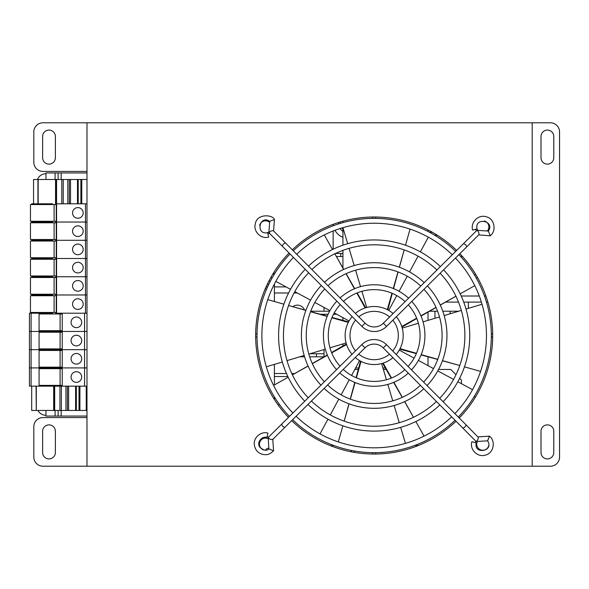 <?xml version="1.0" encoding="UTF-8"?>
<svg xmlns="http://www.w3.org/2000/svg" width="589" height="589" viewBox="0 0 589 589"><rect width="100%" height="100%" fill="white"/><g stroke="black" fill="none" stroke-linecap="round" stroke-linejoin="round"><path stroke-width="0.88" d="M340.368 221.928A8.055 8.055 0 0 0 340.295 223.378M341.937 227.965A8.055 8.055 0 0 0 342.923 229.047M45.964 173.703A9.115 9.115 0 0 0 37.475 179.498M37.91 410.459A9.115 9.115 0 0 0 45.964 415.297M268.834 448.376A3.041 3.041 0 0 0 265.543 450.136M268.827 284.266A3.041 3.041 0 0 0 267.237 284.428M265.462 288.308A3.041 3.041 0 0 0 266.39 289.611M270.388 281.189L268.842 281.189M274.4 399.497L274.4 396.927M274.4 384.934L274.4 364.385M274.4 301.524L274.4 284.008M354.085 452.33L354.085 450.946M547.395 164.125A6.383 6.383 0 0 0 553.778 157.749L553.778 136.471A6.383 6.383 0 0 0 547.395 130.088A6.383 6.383 0 0 0 541.011 136.471L541.011 157.749A6.383 6.383 0 0 0 547.395 164.125M547.395 458.912A6.383 6.383 0 0 0 553.778 452.529L553.778 431.251A6.383 6.383 0 0 0 547.395 424.875A6.383 6.383 0 0 0 541.011 431.251L541.011 452.529A6.383 6.383 0 0 0 547.395 458.912M48.997 458.912A6.383 6.383 0 0 0 55.381 452.529L55.381 431.251A6.383 6.383 0 0 0 48.997 424.875A6.383 6.383 0 0 0 42.622 431.251L42.622 452.529A6.383 6.383 0 0 0 48.997 458.912M48.997 164.125A6.383 6.383 0 0 0 55.381 157.749L55.381 136.471A6.383 6.383 0 0 0 48.997 130.088A6.383 6.383 0 0 0 42.622 136.471L42.622 157.749A6.383 6.383 0 0 0 48.997 164.125M482.943 436.574A7.598 7.598 0 0 0 481.655 436.663M475.831 441.183A7.598 7.598 0 0 0 475.367 442.663M475.61 229.29A7.598 7.598 0 0 0 476.361 230.888M456.666 250.428A118.522 118.522 0 0 0 292.313 249.817M289.074 253.027A118.522 118.522 0 0 0 288.463 417.387M291.673 420.62A118.522 118.522 0 0 0 456.033 421.231M86.988 171.421L42.923 171.421A9.115 9.115 0 0 1 33.809 162.306L33.809 131.914A9.115 9.115 0 0 1 42.923 122.799L86.988 122.799L86.988 466.201L42.923 466.201A9.115 9.115 0 0 1 33.809 457.086L33.809 426.694A9.115 9.115 0 0 1 42.923 417.579L86.988 417.579M86.988 466.201L532.198 466.201L532.198 122.799L86.988 122.799M273.127 444.246A7.598 7.598 0 0 0 273.046 443.061M268.518 437.185A7.598 7.598 0 0 0 267.038 436.721M267.943 234.083A7.598 7.598 0 0 0 269.534 233.34M459.265 418.021A118.522 118.522 0 0 0 459.876 253.668M532.198 122.799L550.435 122.799A9.115 9.115 0 0 1 559.55 131.914L559.55 457.086A9.115 9.115 0 0 1 550.435 466.201L532.198 466.201M342.923 346.008L342.923 343.924M342.923 320.379L342.923 317.633M342.923 267.988L342.923 250.362M342.923 245.201L342.923 227.744M342.923 222.62L342.923 221.199M428.019 229.946L428.019 231.477M428.019 236.984L428.019 237.72M428.019 312.074L428.019 320.379M428.019 356.794L428.019 365.629M355.638 367.956L358.708 367.956M382.924 367.956L385.331 367.956M459.641 378.3L461.445 380.111L461.445 383.682M474.012 396.824L475.61 396.824M418.499 445.446L414.7 445.446M333.646 445.446L330.768 445.814M456.004 374.67L450.806 369.472L438.555 369.472M354.821 369.472L358.296 369.472M383.373 369.472L386.207 369.472M279.289 404.238L278.31 405.217M273.885 272.361L273.885 274.967M294.75 373.514L291.798 373.514M286.468 373.514L274.4 373.514M274.4 376.555L287.852 376.555M320.32 314.254L328.095 314.254M333.514 314.254L336.672 314.254M329.626 311.213L310.749 311.213M309.667 356.801L316.433 356.801L316.433 353.761L309.976 353.761M299.801 356.801L304.565 356.801M304.491 309.91A7.598 7.598 0 0 0 292.829 306.692M286.033 286.902L274.4 286.902M267.59 286.902L266.088 286.902M274.4 292.983L288.588 292.983M294.051 292.983L297.29 292.983M351.854 450.533L350.691 451.697M324.031 315.262L324.031 314.254M324.031 311.213L324.031 307.429M324.031 356.86L316.433 356.801M316.433 353.761L324.031 353.761L324.031 349.564M324.031 353.761L324.031 356.801M270.668 277.787L272.236 277.787M456.225 311.964L456.225 311.213M450.143 313.775L450.143 311.213M434.954 318.31L434.954 311.213M338.484 222.509A9.873 9.873 0 0 0 338.498 223.938M340.103 228.532A9.873 9.873 0 0 0 342.923 231.344M475.919 274.746L474.322 274.746M476.111 277.787L477.679 277.787M434.734 235.239L437.332 235.239M432.23 232.199L429.388 232.199M342.923 253.476L340.744 253.476L340.744 256.509L342.923 256.509M460.672 256.509L462.512 256.509M445.556 302.098L458.5 302.098M463.712 302.098L481.368 302.098M486.455 302.098L487.883 302.098M485.918 296.017L484.46 296.017M479.284 296.017L461.202 296.017M333.146 224.335L333.146 225.793M333.146 230.998L333.146 249.206M340.744 256.509L336.415 256.509M335.487 253.476L340.744 253.476M333.197 224.313A15.196 15.196 0 0 0 333.374 225.705M334.972 230.299A15.196 15.196 0 0 0 342.923 237.279M458.721 311.213L442.773 311.213M437.59 311.213L429.528 311.213M468.38 302.098L468.38 308.334M58.12 179.498L58.12 172.938L86.988 172.938M45.964 410.459L45.964 416.062L86.988 416.062M58.12 416.062L58.12 410.459M45.964 179.498L45.964 172.938L58.12 172.938M477.34 441.522A6.081 6.081 0 0 0 482.818 450.246A6.081 6.081 0 0 0 488.693 445.711M268.179 438.702A6.081 6.081 0 0 0 259.506 443.362A6.081 6.081 0 0 0 263.931 450.033M476.965 228.525A6.081 6.081 0 0 0 477.767 230.27M269.644 222.406A6.081 6.081 0 0 0 259.668 225.285M372.653 454.038L372.653 452.669M375.694 454.038L375.694 452.669M375.694 218.386L375.694 217.017M372.653 218.386L372.653 217.017M267.104 232.751A6.081 6.081 0 0 0 268.923 231.926M487.294 230.991A6.081 6.081 0 0 0 484.357 221.008M492.684 334.007L491.314 334.007M492.684 337.048L491.314 337.048M257.032 337.048L255.663 337.048M257.032 334.007L255.663 334.007M292.416 374.832L308.062 365.96M312.303 363.553L327.3 354.99M331.555 352.553L346.413 343.991M273.561 385.397L288.168 377.225M292.424 374.847L308.106 366.071M312.361 363.685L327.418 355.263M331.688 352.87L346.582 344.536M359.599 360.623L351.581 375.465M349.27 379.75L341.112 394.858M338.8 399.136L330.274 414.914M327.963 419.191L320.018 433.894M349.056 403.84L344.167 421.135L348.946 403.796M350.241 399.092L354.792 382.43M356.08 377.696L360.527 361.138M338.3 441.934L342.842 425.825M350.381 399.143L355.064 382.541M356.397 377.829L361.035 361.403M381.613 363.575L386.443 379.743M387.834 384.403L392.745 400.859M394.137 405.519L399.268 422.703M400.66 427.356L405.438 443.377M404.717 401.595L413.493 417.277L404.606 401.639M402.199 397.398L393.636 382.394M391.199 378.138L382.636 363.288M424.043 436.132L415.871 421.525M402.331 397.332L393.908 382.283M391.516 378.013L383.181 363.111M399.268 350.102L414.111 358.119M418.396 360.431L433.504 368.589M437.782 370.901L453.559 379.419M457.837 381.731L472.54 389.675M442.486 360.645L459.781 365.533L442.442 360.755M437.737 359.459L421.076 354.909M416.342 353.621L399.784 349.174M480.58 371.401L464.471 366.851M437.789 359.319L421.187 354.63M416.475 353.304L400.049 348.666M402.221 328.08L418.389 323.258M423.049 321.866L439.504 316.956M444.165 315.564L461.349 310.432M466.002 309.041L482.023 304.255M455.93 296.215L440.285 305.087M436.044 307.502L421.039 316.065M416.784 318.502L401.934 327.064M474.778 285.658L460.171 293.83M455.923 296.208L440.241 304.984M435.978 307.37L420.929 315.792M416.659 318.178L401.764 326.52M388.747 310.425L396.765 295.582M399.077 291.305L407.235 276.197M409.546 271.919L418.065 256.141M420.377 251.864L428.321 237.153M404.187 249.92L399.401 267.251M398.105 271.963L393.555 288.625M392.267 293.359L387.82 309.91M410.047 229.121L405.497 245.23M404.179 249.92L399.29 267.215M397.965 271.912L393.275 288.507M391.95 293.219L387.312 309.645M366.726 307.473L361.904 291.312M360.512 286.652L355.601 270.196M354.21 265.536L349.078 248.352M347.687 243.691L342.901 227.678M343.63 269.46L334.854 253.778L343.733 269.416M346.148 273.657L354.711 288.654M357.148 292.91L365.71 307.767M324.303 234.915L332.476 249.522M346.015 273.716L354.438 288.772M356.824 293.042L365.165 307.937M349.071 320.953L334.228 312.936M329.95 310.624L314.843 302.466M310.565 300.154L294.787 291.629M290.51 289.317L275.799 281.373M305.86 310.41L288.566 305.522L305.897 310.3M310.609 311.596L327.27 316.146M332.005 317.434L348.555 321.881M267.767 299.646L283.876 304.196M310.558 311.736L327.153 316.418M331.865 317.751L348.29 322.389M346.118 342.967L329.958 347.797M325.297 349.189L308.842 354.099M304.182 355.491L286.998 360.623M282.337 362.014L266.324 366.792M392.937 357.663A29.023 29.023 0 0 1 355.241 357.523M352.031 354.291A29.023 29.023 0 0 1 352.17 316.595M389.498 354.203A24.156 24.156 0 0 1 358.708 354.085M355.498 350.853A24.156 24.156 0 0 1 355.609 320.063M355.41 313.385A29.023 29.023 0 0 1 393.099 313.525M396.309 316.764A29.023 29.023 0 0 1 396.169 354.453M358.848 316.853A24.156 24.156 0 0 1 389.638 316.963M392.848 320.202A24.156 24.156 0 0 1 392.73 350.992M408.273 373.117A50.75 50.75 0 0 1 339.794 372.859M336.584 369.627A50.75 50.75 0 0 1 336.834 301.148M404.842 369.664A45.89 45.89 0 0 1 343.247 369.428M340.037 366.196A45.89 45.89 0 0 1 340.265 304.601M340.074 297.938A50.75 50.75 0 0 1 408.552 298.189M411.763 301.428A50.75 50.75 0 0 1 411.505 369.907M343.505 301.391A45.89 45.89 0 0 1 405.092 301.62M408.31 304.859A45.89 45.89 0 0 1 408.074 366.446M273.215 450.666L268.878 448.928L268.186 437.517L361.779 344.617A17.471 17.471 0 0 1 386.494 344.705L466.12 424.919L464.993 427.025L462.88 428.137L476.162 441.514L487.582 440.83C494.532 451.218 473.453 455.106 476.258 442.906L471.855 441.706C469.433 449.429 477.451 457.572 485.203 455.157C493.825 453.434 495.967 440.918 489.444 436.132L487.582 440.83M281.564 424.235L282.676 426.348L284.774 427.474L364.996 347.849A12.914 12.914 0 0 1 383.262 347.915L462.88 428.137M272.795 439.365L273.568 450.799C270.749 453.574 267.921 454.877 265.079 454.701C258.549 454.134 254.919 450.467 254.183 443.708C254.448 435.138 263.364 431.17 267.995 433.209L266.802 437.605C263.482 435.588 256.237 441.146 259.609 446.97C263.614 450.541 266.707 451.189 268.878 448.928M268.113 437.715L269.858 439.063C271.581 439.703 272.552 439.762 272.788 439.247M476.361 441.588L477.716 439.843C478.356 438.12 478.415 437.148 477.9 436.92L466.12 424.919M488.561 438.474L489.444 436.132L478.018 436.905M487.677 440.616L488.229 439.328M423.8 388.762A72.786 72.786 0 0 1 324.149 388.394M320.931 385.154A72.786 72.786 0 0 1 321.307 285.503M420.377 385.309A67.919 67.919 0 0 1 327.602 384.963M324.384 381.731A67.919 67.919 0 0 1 324.73 288.956M324.539 282.286A72.786 72.786 0 0 1 424.198 282.661M427.408 285.893A72.786 72.786 0 0 1 427.04 385.552M327.97 285.739A67.919 67.919 0 0 1 420.745 286.085M423.955 289.324A67.919 67.919 0 0 1 423.609 382.099M439.865 404.945A95.573 95.573 0 0 1 307.966 404.459M304.756 401.219A95.573 95.573 0 0 1 305.242 269.32M436.442 401.492A90.713 90.713 0 0 1 311.419 401.028M308.202 397.796A90.713 90.713 0 0 1 308.673 272.773M308.481 266.103A95.573 95.573 0 0 1 440.381 266.596M443.591 269.836A95.573 95.573 0 0 1 443.105 401.735M311.905 269.556A90.713 90.713 0 0 1 436.928 270.027M440.138 273.259A90.713 90.713 0 0 1 439.674 398.282M455.069 420.266A117.152 117.152 0 0 1 292.645 419.662M289.435 416.423A117.152 117.152 0 0 1 290.038 253.999M451.645 416.813A112.293 112.293 0 0 1 296.098 416.232M292.888 412.999A112.293 112.293 0 0 1 293.462 257.452M293.278 250.789A117.152 117.152 0 0 1 455.695 251.393M458.912 254.632A117.152 117.152 0 0 1 458.308 417.049M296.701 254.242A112.293 112.293 0 0 1 452.249 254.816M455.459 258.056A112.293 112.293 0 0 1 454.877 413.603M365.084 323.133A12.914 12.914 0 0 0 383.351 323.206L386.561 326.439A17.471 17.471 0 0 1 361.852 326.35L282.227 246.128L283.353 244.03L285.459 242.918L365.084 323.133L361.852 326.35M274.076 219.645L274.43 219.513C272.7 214.573 257.04 213.402 255.361 223.658C252.931 231.359 261.015 239.473 268.724 237.058L267.561 232.648C255.346 235.379 259.374 214.308 269.725 221.346L274.43 219.513L273.568 230.94M282.227 246.128L268.945 232.751L270.631 231.212C272.361 230.586 273.333 230.535 273.561 231.05M269.725 221.346L268.878 232.552M383.351 323.206L476.95 230.299L488.362 231.072C495.386 220.728 474.344 216.693 477.053 228.915L472.643 230.078C470.272 222.333 478.356 214.256 486.094 216.73C494.694 218.512 496.755 231.05 490.188 235.784L489.326 233.428L490.188 235.784L478.769 234.915M386.561 326.439L466.782 246.813L465.671 244.707L463.565 243.581M466.782 246.813L478.651 234.908C479.166 234.687 479.115 233.708 478.489 231.985L477.149 230.225M488.458 231.278L489.003 232.574M489.326 233.428L488.362 231.072M37.939 203.809L37.939 179.498L33.558 179.498L33.558 203.809M86.988 179.498L69.303 179.498L69.303 203.809M81.79 203.809L81.79 179.498M77.476 203.809L77.476 179.498M70.511 203.809L70.511 179.498M67.816 203.809L67.816 179.498L63.237 179.498L63.237 203.809M61.801 203.809L61.801 179.498L56.559 179.498L56.559 203.809M55.764 203.809L55.764 179.498L56.559 179.498M55.55 203.809L55.55 179.498L38.16 179.498L38.16 203.809M61.801 179.498L63.237 179.498M67.816 179.498L69.303 179.498M56.257 221.28L56.257 204.567L54.107 204.567L54.107 221.28L56.257 221.28M54.107 221.28L30.466 221.28L30.466 204.567L54.107 204.567M72.55 212.923A5.316 5.316 0 0 0 77.873 218.239A5.316 5.316 0 0 0 83.189 212.923A5.316 5.316 0 0 0 77.873 207.608A5.316 5.316 0 0 0 72.55 212.923M31.703 204.567L31.703 203.809L51.677 203.809L51.677 204.567M45.117 221.28L45.117 222.038L52.539 222.038L52.539 222.797M31.703 221.28L31.703 222.038L45.117 222.038L45.117 222.797M33.352 203.809L33.352 204.567M33.352 221.28L33.352 222.797M45.117 203.809L45.117 204.567M46.317 203.809L46.317 204.567M46.317 221.28L46.317 222.797M48.835 203.809L48.747 204.567M31.703 222.797L31.703 222.038L51.677 222.038L51.677 222.797M51.677 221.28L51.677 222.038L52.539 222.038L52.539 221.28M51.677 203.809L52.539 203.809L52.539 204.567M52.384 203.809L52.259 204.567M52.259 221.28L52.259 222.797M55.697 203.809L56.573 203.809L56.573 222.038L86.988 222.038L85.471 222.038L85.471 240.275L86.988 240.275L85.471 240.275L85.471 258.505L86.988 258.505L85.471 258.505L85.471 276.742L86.988 276.742L85.471 276.742L85.471 294.979L86.988 294.979L85.471 294.979L85.471 313.208L86.988 313.208M56.573 203.809L85.471 203.809L85.471 222.038L55.697 222.038L56.573 222.038L56.573 258.505L85.471 258.505L56.573 258.505L56.573 276.742L85.471 276.742L56.573 276.742L56.573 294.979L85.471 294.979L56.573 294.979L56.573 313.208L85.471 313.208M85.471 203.809L86.988 203.809M60.085 313.966L62.235 313.966L62.235 330.687L39.073 330.687L39.073 313.966L60.085 313.966L60.085 330.687M71.063 322.33A5.316 5.316 0 0 0 76.379 327.646A5.316 5.316 0 0 0 81.702 322.33A5.316 5.316 0 0 0 76.379 317.007A5.316 5.316 0 0 0 71.063 322.33M55.822 330.687L55.764 331.445L86.988 331.445L84.558 331.445L84.558 349.675L86.988 349.675L84.558 349.675L84.558 367.911L86.988 367.911L84.558 367.911L84.558 386.148L86.988 386.148M31.099 313.208L31.099 331.445L29.45 331.445L29.45 313.208L52.539 313.208L52.539 312.45M60.034 330.687L59.975 331.445L84.558 331.445L84.558 313.208M41.871 330.687L41.871 331.445L31.099 331.445L31.099 367.911L29.45 367.911L29.45 349.675L31.099 349.675L29.45 349.675L29.45 331.445L59.975 331.445L59.975 332.203M41.871 313.208L41.871 313.966M51.309 313.208L51.309 313.966M51.309 330.687L51.309 331.445L55.764 331.445L55.764 332.203M52.62 313.208L52.62 313.966M52.62 330.687L52.62 332.203M57.899 313.208L57.899 313.966M57.899 330.687L57.899 332.203M61.587 313.208L61.587 313.966M61.587 330.687L61.587 332.203M56.257 257.746L56.257 241.034L54.107 241.034L54.107 257.746L56.257 257.746M54.107 257.746L30.466 257.746L30.466 241.034L54.107 241.034M72.55 249.39A5.316 5.316 0 0 0 77.873 254.706A5.316 5.316 0 0 0 83.189 249.39A5.316 5.316 0 0 0 77.873 244.074A5.316 5.316 0 0 0 72.55 249.39M31.703 239.517L31.703 240.275L51.677 240.275L51.677 241.034M45.117 257.746L45.117 258.505L52.539 258.505L52.539 259.27M31.703 257.746L31.703 258.505L45.117 258.505L45.117 259.27M33.352 239.517L33.352 241.034M33.352 257.746L33.352 259.27M45.117 239.517L45.117 241.034M31.703 241.034L31.703 240.275L46.317 240.275L46.317 241.034M46.317 257.746L46.317 259.27M46.317 239.517L46.317 240.275L52.539 240.275L52.539 241.034M31.703 259.27L31.703 258.505L51.677 258.505L51.677 259.27M51.677 257.746L51.677 258.505L52.539 258.505L52.539 257.746M51.677 239.517L51.677 240.275L52.539 240.275L52.539 239.517M52.259 257.746L52.259 259.27M55.697 240.275L85.471 240.275L55.697 240.275M55.697 258.505L56.573 258.505L55.697 258.505M56.257 275.983L56.257 259.27L54.107 259.27L54.107 275.983L56.257 275.983M54.107 275.983L30.466 275.983L30.466 259.27L54.107 259.27M72.55 267.627A5.316 5.316 0 0 0 77.873 272.943A5.316 5.316 0 0 0 83.189 267.627A5.316 5.316 0 0 0 77.873 262.304A5.316 5.316 0 0 0 72.55 267.627M45.117 275.983L45.117 276.742L52.539 276.742L52.539 277.5M31.703 275.983L31.703 276.742L45.117 276.742L45.117 277.5M33.352 275.983L33.352 277.5M46.317 275.983L46.317 277.5M31.703 277.5L31.703 276.742L51.677 276.742L51.677 277.5M51.677 275.983L51.677 276.742L52.539 276.742L52.539 275.983M52.259 275.983L52.259 277.5M55.697 276.742L56.573 276.742L55.697 276.742M56.257 294.213L56.257 277.5L54.107 277.5L54.107 294.213L56.257 294.213M54.107 294.213L30.466 294.213L30.466 277.5L54.107 277.5M72.55 285.856A5.316 5.316 0 0 0 77.873 291.18A5.316 5.316 0 0 0 83.189 285.856A5.316 5.316 0 0 0 77.873 280.541A5.316 5.316 0 0 0 72.55 285.856M45.117 294.213L45.117 294.979L52.539 294.979L52.539 295.737M31.703 294.213L31.703 294.979L45.117 294.979L45.117 295.737M33.352 294.213L33.352 295.737M46.317 294.213L46.317 295.737M31.703 295.737L31.703 294.979L51.677 294.979L51.677 295.737M51.677 294.213L51.677 294.979L52.539 294.979L52.539 294.213M52.259 294.213L52.259 295.737M55.697 294.979L56.573 294.979L55.697 294.979M56.257 312.45L56.257 295.737L54.107 295.737L54.107 312.45L56.257 312.45M54.107 312.45L30.466 312.45L30.466 295.737L54.107 295.737M72.55 304.093A5.316 5.316 0 0 0 77.873 309.409A5.316 5.316 0 0 0 83.189 304.093A5.316 5.316 0 0 0 77.873 298.778A5.316 5.316 0 0 0 72.55 304.093M33.352 312.45L33.352 313.208M45.117 312.45L45.117 313.208M46.317 312.45L46.317 313.208M48.835 313.208L48.747 312.45M51.677 312.45L51.677 313.208M52.384 313.208L52.259 312.45M55.697 313.208L56.573 313.208M56.257 239.517L56.257 222.797L54.107 222.797L54.107 239.517L56.257 239.517M54.107 239.517L30.466 239.517L30.466 222.797L54.107 222.797M72.55 231.16A5.316 5.316 0 0 0 77.873 236.476A5.316 5.316 0 0 0 83.189 231.16A5.316 5.316 0 0 0 77.873 225.837A5.316 5.316 0 0 0 72.55 231.16M60.085 350.44L62.235 350.44L62.235 367.153L39.073 367.153L39.073 350.44L60.085 350.44L60.085 367.153M71.063 358.797A5.316 5.316 0 0 0 76.379 364.112A5.316 5.316 0 0 0 81.702 358.797A5.316 5.316 0 0 0 76.379 353.474A5.316 5.316 0 0 0 71.063 358.797M41.871 348.916L41.871 349.675L31.099 349.675L84.558 349.675L61.587 349.675L61.587 350.44M55.822 367.153L55.764 367.911L84.558 367.911L61.587 367.911L61.587 368.67M55.822 348.916L55.764 349.675L57.899 349.675L57.899 350.44M60.034 348.916L60.034 349.675L61.587 349.675L61.587 348.916M60.034 367.153L60.034 367.911L61.587 367.911L61.587 367.153M41.871 367.153L41.871 367.911L31.099 367.911L31.099 386.148L29.45 386.148L29.45 367.911L59.975 367.911L59.975 368.67M51.309 348.916L51.309 349.675L41.871 349.675L41.871 350.44M52.62 348.916L52.62 349.675L51.309 349.675L51.309 350.44M51.309 367.153L51.309 367.911L55.764 367.911L55.764 368.67M55.822 350.44L55.822 349.675L52.62 349.675L52.62 350.44M52.62 367.153L52.62 368.67M57.899 367.153L57.899 368.67M60.085 332.203L62.235 332.203L62.235 348.916L39.073 348.916L39.073 332.203L60.085 332.203L60.085 348.916M71.063 340.56A5.316 5.316 0 0 0 76.379 345.876A5.316 5.316 0 0 0 81.702 340.56A5.316 5.316 0 0 0 76.379 335.244A5.316 5.316 0 0 0 71.063 340.56M41.871 332.203L41.871 331.445L51.309 331.445L51.309 332.203M55.822 332.203L55.764 330.687M60.034 332.203L59.975 330.687M60.034 350.44L60.034 349.675L59.975 350.44M57.899 348.916L57.899 349.675L59.975 349.675L59.975 348.916M60.085 368.67L62.235 368.67L62.235 385.383L39.073 385.383L39.073 368.67L60.085 368.67L60.085 385.383M71.063 377.026A5.316 5.316 0 0 0 76.379 382.349A5.316 5.316 0 0 0 81.702 377.026A5.316 5.316 0 0 0 76.379 371.711A5.316 5.316 0 0 0 71.063 377.026M55.822 385.383L55.822 386.148L57.899 386.148L57.899 385.383M41.871 368.67L41.871 367.911L51.309 367.911L51.309 368.67M55.822 368.67L55.764 367.153M60.034 368.67L59.975 367.153M86.988 410.459L59.931 410.459L59.931 386.148L84.558 386.148M41.871 385.383L41.871 386.148L55.764 386.148L55.764 385.383M31.099 386.148L36.29 386.148L36.29 410.459L36.069 386.148M51.309 385.383L51.309 386.148M52.62 385.383L52.62 386.148M61.587 385.383L61.587 386.148M36.069 410.459L31.688 410.459L31.688 386.148M86.237 410.459L86.237 386.148M79.92 410.459L79.92 386.148M75.606 410.459L75.606 386.148M68.641 410.459L68.641 386.148M59.931 386.148L56.654 386.148L56.654 385.383M59.931 410.459L53.901 410.459L53.901 386.148M53.901 410.459L36.29 410.459M41.871 386.148L36.29 386.148M61.16 416.062L61.16 410.459M61.16 179.498L61.16 172.938M55.079 416.062L55.079 410.459M55.079 179.498L55.079 172.938M383.262 347.915L386.494 344.705M364.996 347.849L361.779 344.617M80.884 203.809L80.884 179.498M78.212 203.809L78.212 179.498M50.117 203.809L50.117 204.567M50.117 221.28L50.117 222.797M56.654 313.208L56.654 313.966M56.654 330.687L56.654 332.203M55.822 313.208L55.822 313.966M60.034 313.208L60.034 313.966M50.117 239.517L50.117 241.034M50.117 257.746L50.117 259.27M50.117 275.983L50.117 277.5M50.117 294.213L50.117 295.737M50.117 312.45L50.117 313.208M56.654 348.916L56.654 350.44M56.654 367.153L56.654 368.67M60.034 385.383L60.034 386.148M79.014 410.459L79.014 386.148M76.342 410.459L76.342 386.148M67.433 386.148L67.433 410.459M65.946 410.459L65.946 386.148M61.366 386.148L61.366 410.459M54.696 386.148L54.696 410.459M53.68 410.459L53.68 386.148M272.707 439.446L284.774 427.474M273.487 230.851L285.459 242.918M32.078 203.809L32.078 204.567M32.078 221.28L32.078 222.797M48.747 221.28L48.747 222.797M55.764 313.208L55.764 313.966M59.975 313.208L59.975 313.966M60.262 313.208L60.262 313.966M60.262 330.687L60.262 332.203M32.078 239.517L32.078 241.034M32.078 257.746L32.078 259.27M48.747 239.517L48.747 241.034M48.747 257.746L48.747 259.27M52.259 239.517L52.259 241.034M32.078 275.983L32.078 277.5M48.747 275.983L48.747 277.5M32.078 294.213L32.078 295.737M48.747 294.213L48.747 295.737M31.703 312.45L31.703 313.208M32.078 312.45L32.078 313.208M55.764 348.916L55.764 350.44M60.262 348.916L60.262 350.44M60.262 367.153L60.262 368.67M59.975 385.383L59.975 386.148M60.262 385.383L60.262 386.148"/></g></svg>
